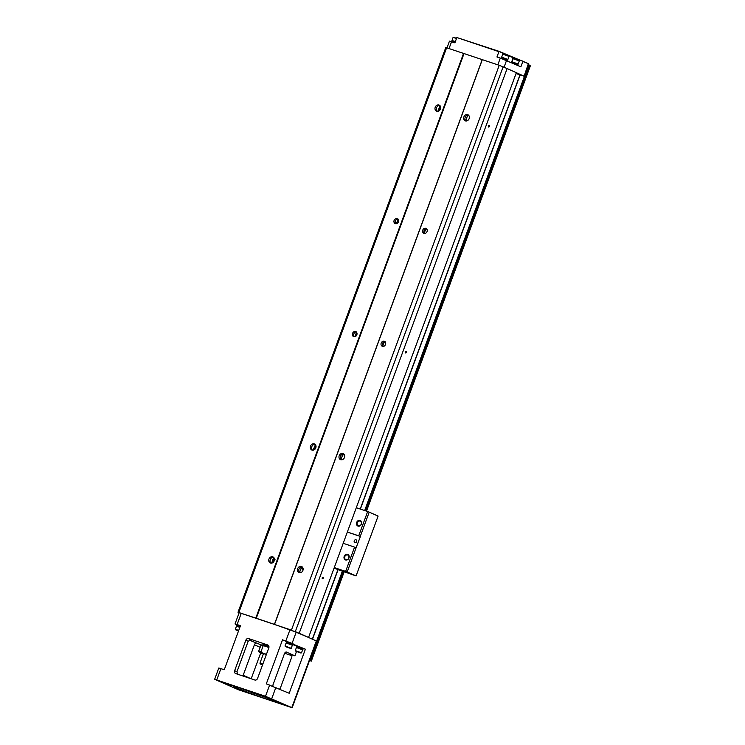 <?xml version="1.0" encoding="UTF-8"?>
<svg xmlns="http://www.w3.org/2000/svg" width="745" height="745" viewBox="0 0 745 745"><rect width="100%" height="100%" fill="white"/><g stroke="black" fill="none" stroke-linecap="round" stroke-linejoin="round"><path stroke-width="1.12" d="M274.467 559.253L272.782 559.271M303.131 568.891L301.259 568.267M344.823 556.562A2.533 2.114 -66 0 0 348.762 558.098A2.533 2.114 -66 0 0 344.823 556.562M344.199 556.329A3.008 2.514 114 0 1 348.679 555.081A3.008 2.514 114 0 1 346.881 559.979A3.008 2.514 114 0 1 344.199 556.329M357.293 522.673A2.533 2.114 -66 0 0 361.232 524.21A2.533 2.114 -66 0 0 357.293 522.673M356.669 522.441A3.008 2.514 114 0 1 361.148 521.202A3.008 2.514 114 0 1 359.351 526.091A3.008 2.514 114 0 1 356.669 522.441M354.266 540.749A1.509 1.257 114 0 1 356.613 541.662A1.509 1.257 114 0 1 354.266 540.749M347.189 571.992L345.633 571.406L354.564 547.119L356.129 547.705L347.189 571.992L356.073 575.941L378.106 516.08L369.222 512.132L360.282 536.409L358.727 535.823L367.658 511.536L369.222 512.132M334.049 568.174L356.073 575.941M354.564 547.119L343.203 543.301M356.129 547.705L360.403 536.465L347.338 532.07M358.727 535.823L347.366 532.005M334.272 567.588L345.633 571.406M356.296 507.718L367.658 511.536M303.131 569.394L301.036 568.575M273.685 560.566L274.244 560.808A3.315 2.766 -66 0 0 272.959 556.906A3.315 2.766 -66 0 0 269.075 558.806A3.315 2.766 -66 0 0 270.267 562.959A3.315 2.766 -66 0 0 274.235 560.817M272.493 559.877L273.704 560.51M274.365 560.389L275.035 559.644M274.477 559.393L273.192 558.825M520.112 74.938L360.375 509.086M338.137 569.553L312.5 639.219M309.585 660.359L311.336 661.094L309.538 660.508M528.605 65.094L530.347 65.83L366.41 511.117M519.954 74.882L360.217 509.031M337.969 569.497L312.341 639.145M214.653 679.31L265.499 696.286L292.152 707.75L238.54 689.786L214.653 679.31L218.806 668.014L224.264 669.727L240.467 625.67L235.02 623.956L239.173 612.66L290.019 629.637L308.56 637.459L299.192 633.297L507.121 68.549L499.234 65.299L445.799 47.494L238.009 612.26L239.136 612.763M308.56 637.459L516.35 72.693L507.112 68.587M464.06 53.491L256.271 618.257L238.009 612.26M482.22 59.6L274.421 624.366L256.271 618.257M299.332 633.315L274.421 624.366M463.595 53.314L255.796 618.08M352.581 333.304A2.71 2.263 114 0 1 356.799 334.952A2.71 2.263 114 0 1 352.581 333.304M394.133 220.352A2.71 2.263 114 0 1 398.351 221.991A2.71 2.263 114 0 1 394.133 220.352M446.674 47.624L238.884 612.399M315.796 447.866A3.315 2.766 114 0 1 311.82 450.008A3.315 2.766 114 0 1 310.637 445.855A3.315 2.766 114 0 1 314.511 443.955A3.315 2.766 114 0 1 315.796 447.866M440.472 109.003A3.315 2.766 -66 0 0 439.187 105.092A3.315 2.766 -66 0 0 435.313 107.001A3.315 2.766 -66 0 0 436.496 111.145A3.315 2.766 -66 0 0 440.472 109.003M356.408 331.953A2.71 2.263 -66 0 0 354.313 336.666M397.97 219.002A2.71 2.263 -66 0 0 395.874 223.714M273.545 557.288A3.315 2.766 -66 0 0 270.351 559.374A3.315 2.766 -66 0 0 270.938 563.146M271.562 563.146L273.853 557.614M315.107 444.337A3.315 2.766 -66 0 0 311.81 446.665A3.315 2.766 -66 0 0 312.5 450.194M313.124 450.185L315.414 444.663M315.936 445.724L314.502 449.617M273.732 560.436L272.949 562.568M440.612 106.87L439.178 110.754M398.622 221.004L398.053 222.532M357.06 333.956L356.492 335.483M354.769 336.638L356.613 332.186M437.799 111.331L440.09 105.799M396.331 223.686L398.175 219.235M466.119 120.988A5.718 4.787 114 0 1 468.642 115.298M424.538 233.353A5.718 4.787 114 0 1 426.634 228.641A2.71 2.263 -66 0 0 424.538 233.353M382.977 346.304A5.718 4.787 114 0 1 385.072 341.592A2.71 2.263 -66 0 0 382.986 346.304M341.443 459.851A5.718 4.787 114 0 1 343.966 454.161M299.881 572.803A5.718 4.787 114 0 1 302.405 567.113M302.219 566.926A3.315 2.766 -66 0 0 298.922 569.255A3.315 2.766 -66 0 0 299.611 572.784M302.908 570.456A3.315 2.766 114 0 1 298.931 572.598A3.315 2.766 114 0 1 297.749 568.454A3.315 2.766 114 0 1 301.623 566.545A3.315 2.766 114 0 1 302.908 570.456M343.771 453.975A3.315 2.766 -66 0 0 340.474 456.303A3.315 2.766 -66 0 0 341.173 459.833M344.469 457.505A3.315 2.766 114 0 1 340.493 459.646A3.315 2.766 114 0 1 339.31 455.493A3.315 2.766 114 0 1 343.184 453.593A3.315 2.766 114 0 1 344.469 457.505M405.327 351.901A0.959 0.531 -71.4 0 1 406.314 352.292A0.959 0.531 -71.4 0 1 405.327 351.901M322.213 577.813A0.959 0.531 -71.4 0 1 323.19 578.195A0.959 0.531 -71.4 0 1 322.213 577.813M488.441 125.998A0.959 0.531 -71.4 0 1 489.428 126.38A0.959 0.531 -71.4 0 1 488.441 125.998M503.136 66.78L295.346 631.546M499.234 65.299L291.444 630.065M422.806 229.991A2.71 2.263 114 0 1 427.025 231.639A2.71 2.263 114 0 1 422.806 229.991M381.244 342.942A2.71 2.263 114 0 1 385.463 344.59A2.71 2.263 114 0 1 381.244 342.942M482.322 59.609L274.533 624.385M469.145 118.641A3.315 2.766 114 0 1 465.169 120.792A3.315 2.766 114 0 1 463.986 116.639A3.315 2.766 114 0 1 467.86 114.73A3.315 2.766 114 0 1 469.145 118.641M468.447 115.112A3.315 2.766 -66 0 0 465.15 117.44A3.315 2.766 -66 0 0 465.849 120.969M437.175 111.331A3.315 2.766 114 0 1 436.579 107.559A3.315 2.766 114 0 1 439.783 105.473M308.523 637.45L316.672 641.11L292.152 707.75M251.177 678.779L260.703 652.909M291.761 655.637L284.646 653.244M263.488 644.816L268.88 646.25M249.156 640.048L261.057 644.872M290.895 654.51L294.908 655.833L286.313 652.024M248.606 638.567L267.725 644.993A2.412 2.012 114 0 1 268.805 647.889L257.584 678.388A2.412 2.012 114 0 1 254.837 680.008L235.727 673.582A2.412 2.012 114 0 1 234.647 670.677L245.869 640.179A2.412 2.012 114 0 1 248.606 638.567L251.531 639.862A21.084 0.913 -159.8 0 0 250.832 639.704M305.394 649.202L282.513 639.815L266.31 683.863L289.19 693.26L305.394 649.202L303.411 648.541M236.668 624.757L235.02 623.956M279.599 688.995A2.412 2.012 114 0 0 280.465 687.784L291.686 657.286A2.412 2.012 114 0 0 290.606 654.389M260.098 647.284L254.417 644.76L243.196 675.249L250.935 678.695M286.443 652.071A2.412 1.322 -71.4 0 0 286.378 652.043A2.412 1.322 -71.4 0 0 284.404 653.793L273.182 684.292A2.412 1.322 -71.4 0 0 272.968 686.173M237.581 674.206L236.966 671.711L248.187 641.212L251.233 639.769M276.628 702.079L272.903 700.598L276.628 702.079M231.434 685.577L227.709 684.096L231.434 685.577M243.522 690.941L239.797 689.47L243.522 690.941M264.54 696.705L260.815 695.225L264.54 696.705M263.004 697.814A20.478 0.885 20.2 0 1 242.963 690.466A20.478 0.885 20.2 0 1 233.548 686.145A20.478 0.885 20.2 0 1 253.039 692.422A20.478 0.885 20.2 0 1 271.944 700.272A20.478 0.885 20.2 0 1 263.004 697.814M280.753 703.01L277.717 701.809L280.753 703.01M270.482 698.447L267.446 697.245L270.482 698.447M220.781 681.74L217.745 680.539L220.781 681.74M231.062 686.303L228.026 685.102L231.062 686.303M239.694 687.765A19.277 0.829 -159.8 0 0 262.817 696.417A19.277 0.829 -159.8 0 0 266.207 697.525M243.028 676.032A2.412 2.012 114 0 1 243.196 675.249M254.417 644.76A2.412 2.012 114 0 1 257.155 643.14M294.908 655.833L296.501 651.493M286.555 642.162L286.397 641.38L289.833 642.479L293.176 643.876L292.543 644.36M296.827 646.725L296.668 645.943L300.114 647.051L303.448 648.439L302.824 648.932M296.622 646.083L286.182 641.948M286.341 641.51L282.513 639.815M236.863 625.446L236.696 624.673L240.393 625.865M236.491 625.232L240.188 626.433L236.882 625.381L236.565 626.247M238.726 630.4L235.318 629.292L236.444 626.247L239.853 627.346M238.596 630.754L235.681 629.814L238.512 630.978M235.318 629.292L235.681 629.814M238.53 630.931L236.854 630.205L238.577 630.81M296.454 646.511L303.243 649.007M296.538 647.526L296.855 646.66L302.842 648.858L302.526 649.733M296.408 647.517L302.628 649.808L301.502 652.853L295.29 650.581L296.408 647.517M296.044 651.307L300.896 653.02L296.044 651.307M296.892 651.586L299.714 652.62L296.92 651.512M286.257 642.954L286.583 642.088L292.571 644.295L292.254 645.161M286.136 642.954L292.357 645.235L291.23 648.29L285.009 645.999L286.136 642.954M290.615 648.457L285.372 646.53L291.23 648.29M286.62 647.023L289.442 648.048L286.648 646.949M263.618 644.481L268.954 646.586M266.449 654.306L258.617 651.633L258.738 650.981L261.113 644.853L268.917 647.517M258.617 651.633L263.339 653.952M264.345 645.859L260.815 645.338L261.113 644.853L264.224 645.813M259.623 651.838L259.325 652.322L259.623 651.838M263.069 646.036L260.992 651.679L261.858 652.639M266.375 654.501L263.469 653.598L259.94 663.199L262.845 664.102M262.622 664.689L260.294 663.972L262.538 664.931M516.35 72.703L524.471 76.344L516.034 73.569M447.028 47.745L449.459 41.124L454.906 42.837L456.862 37.529L498.908 51.666L496.962 56.974L500.305 58.101L497.828 64.824M456.862 37.529L498.936 51.312L528.401 63.632L522.822 61.509L520.867 66.827L500.305 58.101M522.841 61.155L508.742 56.033M505.808 54.73L498.936 51.312M517.924 65.513L518.101 65.038L511.303 62.571M517.728 64.824L518.036 63.986L512.048 61.788L511.74 62.617M518.026 64.023L512.029 61.816M511.936 61.742L513.063 58.687L519.274 60.969L517.831 64.871M513.063 58.687L519.274 60.969L519.786 60.131M507.652 60.95L507.829 60.475L504.486 59.078L500.919 58.306M507.457 60.261L507.764 59.423L501.767 57.216L501.46 58.054M507.745 59.46L501.757 57.253M508.993 56.406L502.791 54.124L509.003 56.415L507.876 59.46M455.046 42.465L451.228 41.599M456.611 38.2L453.1 37.408L451.964 40.463L455.372 41.571L452.075 40.509L451.768 41.347M453.1 37.408L456.499 38.517M524.433 76.344L364.678 510.539M342.43 570.996L316.644 641.082M529.35 65.383L365.469 510.8M343.221 571.266L310.339 660.647M344.134 571.666L311.242 661.048M291.807 707.564L316.327 640.914M292.105 643.298L296.259 632.002M271.739 698.642L275.892 687.346M265.499 696.286L269.653 684.99M216.758 679.896L220.911 668.6M285.856 640.933L290.019 629.637M237.124 624.552L241.278 613.256M234.647 670.677L236.966 671.711M248.187 641.212L245.869 640.179M262.38 644.909L268.973 646.93L262.091 645.133M268.973 647.051L262.175 644.909M258.738 650.981L260.992 651.679M451.563 41.711L449.086 48.444M528.401 63.632L524.117 76.148M506.544 60.457L504.067 67.19M511.564 62.571L513.072 57.598M530.347 65.83L366.503 511.144M344.218 571.704L311.336 661.094M300.896 653.02L301.492 652.862M295.644 651.093L295.29 650.581M285.372 646.53L285.018 646.008M259.335 652.331L263.087 653.859M260.294 663.972L259.94 663.199M528.913 64.256L524.471 76.344M502.782 54.124L501.655 57.179"/></g></svg>
